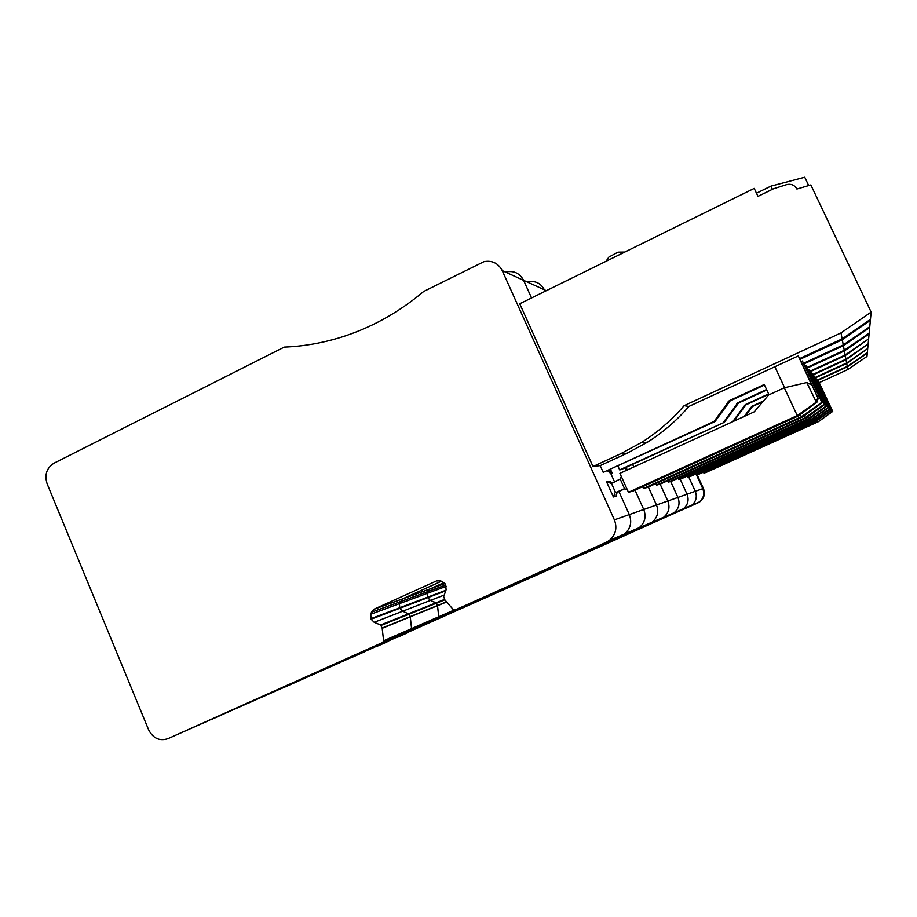 <?xml version="1.0" encoding="UTF-8"?>
<svg xmlns="http://www.w3.org/2000/svg" width="917" height="917" viewBox="0 0 917 917"><rect width="100%" height="100%" fill="white"/><g stroke="black" fill="none" stroke-linecap="round" stroke-linejoin="round"><path stroke-width="1.38" d="M614.39 519.836L629.314 514.575L618.86 491.432L629.314 514.575C632.168 522.243 630.564 528.708 624.488 533.981C630.564 528.708 632.168 522.243 629.314 514.575L643.745 509.485L635.011 490.171L643.745 509.485C646.428 516.661 644.926 522.724 639.229 527.676L479.132 599.535L621.485 535.757L606.08 542.383L609.266 540.503C615.72 534.886 617.416 527.997 614.39 519.836L502.218 270.595C498.218 263.156 492.12 260.187 483.924 261.677L423.688 291.468C397.818 313.224 369.436 328.756 338.533 338.041C320.595 343.371 302.507 346.397 284.27 347.107L54.034 463.165C46.641 467.922 44.337 474.811 47.134 483.821L148.646 729.863C153.116 738.437 159.569 741.36 167.983 738.655L209.752 720.086M185.188 730.987L209.718 720.166M380.589 625.004L436.079 602.801L437.524 605.713L438.762 616.763L438.154 618.127L226.912 712.52L410.931 630.059L382.698 642.462L383.604 640.8L382.148 628.053L380.589 625.004L374.193 622.311L371.121 619.216L370.732 614.275L371.465 612.224L374.308 609.071L437.18 580.633M444.653 599.374L436.079 602.801L430.371 600.44L436.469 603.191L444.848 599.833L443.679 596.554L446.098 589.814L445.708 584.817L442.556 581.71L440.538 580.885L436.263 580.942M444.837 599.821L453.25 609.587L455.096 610.023L599.558 546.933L700.107 501.622C704.267 498.023 705.368 493.621 703.408 488.429L697.161 474.754M606.08 542.383L455.096 610.023M382.698 642.462L167.983 738.655M772.412 189.292L770.91 186.117L756.479 193.2M624.821 252.06L618.035 252.164L608.888 257.058L606.034 261.299M593.001 466.512L620.591 453.8L627.056 453.239L600.177 465.618L593.001 466.512L519.733 303.768L754.21 188.386L757.969 196.376L773.558 188.73L787.004 184.489C791.451 183.687 794.741 185.2 796.896 189.017L810.846 184.913L871.15 312.089L870.462 319.345L842.127 338.889L841.015 332.905L871.15 312.089M620.591 453.8L641.476 442.487C657.42 432.446 671.634 420.169 684.105 405.681L688.896 406.426C676.757 420.525 662.922 432.469 647.391 442.235L627.056 453.239M799.624 358.558L842.127 338.889M684.105 405.681L841.015 332.905M811.087 383.891L798.306 355.922L688.896 406.426M798.306 355.922L811.912 384.819M808.691 185.543L804.748 177.21L770.91 186.117M600.177 465.618L603.226 472.358L714.011 421.488L729.221 400.718L764.262 384.498L769.031 394.791M774.796 366.628L784.62 387.696M603.226 472.358L715.008 421.568L730.104 400.947L764.503 385.025M714.011 421.488L715.008 421.568M784.31 387.776L768.652 394.963L754.198 411.859L619.903 473.344L628.466 492.28L797.263 415.596L784.31 387.776L806.788 382.549L811.969 385.129M812.244 385.404L818.228 398.459L816.623 402.758L806.788 382.549M817.895 397.485L816.21 402.208L797.263 415.596L798.478 415.94L816.451 402.38M798.478 415.94L632.833 491.157L628.466 492.28M615.078 492.738L617.267 492.211L616.213 495.077L616.683 496.131L613.393 496.98L615.066 492.75L624.615 488.807L620.19 479.006L611.479 483.442L606.596 481.906L609.965 481.253L611.96 483.225M627.217 489.518L624.615 488.807L622.597 489.277M621.348 476.531L620.19 479.006M617.267 492.211L624.637 488.807M531.562 297.945L523.607 280.338L531.528 297.968M607.627 470.868L610.802 473.55L614.619 482.01L609.255 470.123M370.892 618.688L399.56 607.822L399.411 603.661L402.792 598.767L441.421 581.24L402.792 598.767L430.474 588.737L444.034 582.593L430.474 588.737L444.917 583.51M370.732 614.275L399.411 603.661L399.778 608.315L445.742 590.823M374.193 622.311L402.678 611.226L409.142 614.161L402.678 611.226L399.56 607.822L427.425 597.254L427.276 593.345L429.924 589.035L444.974 583.579M381.036 625.451L409.142 614.161L410.266 616.843L411.573 628.615L410.931 630.059L411.573 628.615L438.762 616.763L438.154 618.127L210.933 719.696M609.541 470.765L612.281 473.31L610.573 469.515M226.763 712.647L247.739 703.328M626.116 470.501L624.936 467.899M617.955 466.123L619.651 469.859L621.153 469.63L724.361 422.324L738.506 403.033L766.795 389.966M545.053 291.308L544.366 289.772L545.053 291.308M445.96 590.216L427.425 597.254L430.371 600.44L427.425 597.254L427.276 593.345L429.924 589.035L374.308 609.071M528.112 281.851C535.402 280.556 540.812 283.204 544.366 289.772C540.812 283.204 535.402 280.556 528.112 281.851M703.408 488.429L702.766 488.658C704.737 493.873 703.626 498.286 699.453 501.897C703.626 498.286 704.737 493.873 702.766 488.658L696.496 474.926L702.766 488.658L695.281 491.306C697.333 496.762 696.175 501.381 691.808 505.164C696.175 501.381 697.333 496.762 695.281 491.306L688.713 476.909L695.281 491.306L687.039 494.206C689.194 499.948 687.979 504.797 683.394 508.763C687.979 504.797 689.194 499.948 687.039 494.206L680.15 479.087L687.039 494.206L677.927 497.427C680.196 503.467 678.924 508.568 674.098 512.752C678.924 508.568 680.196 503.467 677.927 497.427L670.682 481.505L677.927 497.427L667.805 500.991C670.201 507.376 668.848 512.763 663.77 517.165C668.848 512.763 670.201 507.376 667.805 500.991L660.148 484.153L667.805 500.991L656.48 504.992C659.014 511.743 657.592 517.452 652.216 522.117C657.592 517.452 659.014 511.743 656.48 504.992L648.33 486.996L656.48 504.992L643.745 509.485C646.428 516.661 644.926 522.724 639.229 527.676L502.459 589.344L636.398 529.35L523.08 580.335L698.043 502.837M502.218 270.595L523.607 280.338C519.847 273.335 514.093 270.526 506.356 271.913M619.651 469.859L724.361 422.324M723.502 422.256L737.738 402.85L766.589 389.507M799.979 359.315L842.287 339.737L870.371 320.365L870.027 319.643M382.148 628.053L437.466 605.495L436.469 603.191L409.142 614.161L410.266 616.843L411.573 628.615L383.604 640.8M870.371 320.365L869.774 326.693L843.262 344.952L842.287 339.737M803.51 363.315L843.262 344.952M801.045 361.596L802.535 361.241L822.091 402.827L802.467 417.063L647.242 487.489L643.413 488.463L642.622 486.721M802.352 361.011L822.091 402.827M446.27 586.318L399.411 603.661L402.208 599.076L373.7 609.404M812.267 385.449L813.539 385.151M802.467 417.063L801.401 416.765L800.381 414.564M821.643 402.471L801.401 416.765L643.413 488.463M444.218 595.053L402.678 611.226L399.778 608.315L371.121 619.216M625.199 468.484L627.182 470.008M627.274 469.962L626.093 467.361M382.928 642.336L462.26 607.558L462.833 606.653L462.076 607.662L247.716 703.396M552.321 567.566L483.58 598.228L484.302 597.276L248.862 702.949M263.511 696.427L281.53 688.415M632.604 464.38L633.785 466.982M609.266 540.503L700.107 501.622M733.898 421.155L745.888 404.878L768.813 394.299M732.694 421.705L745.2 404.706L768.618 393.897M803.808 363.969L843.399 345.698L869.694 327.587L869.396 326.956M446.51 601.804L437.466 605.495L438.762 616.763L454.041 610.103M869.694 327.587L869.167 333.158L844.259 350.283L843.399 345.698M806.914 367.499L844.259 350.283M804.748 365.986L806.054 365.665L824.406 404.706L805.963 418.06L659.931 484.245L656.549 485.116L655.861 483.58M805.894 365.47L824.406 404.706M815.339 388.384L816.405 388.143M805.963 418.06L804.129 415.86M824.005 404.386L805.034 417.797L656.549 485.116M551.874 568.265L281.508 688.484M551.725 568.345L282.608 688.059M296.225 681.984L311.791 675.061M745.338 415.917L752.421 406.506L762.955 401.635M744.272 416.398L751.814 406.357L763.563 400.912M807.178 368.084L844.385 350.936L869.098 333.937L868.835 333.387M869.098 333.937L868.628 338.877L845.142 355.017L844.385 350.936M809.929 371.213L845.142 355.017M808.015 369.86L809.161 369.585L826.458 406.357L809.058 418.931L671.198 481.379L668.184 482.147L667.565 480.783M809.023 369.402L826.458 406.357M817.987 390.997L818.938 390.78M809.058 418.931L807.43 416.994M826.102 406.071L808.232 418.702L668.184 482.147M312.812 674.717L311.769 675.13M325.535 669.055L339.038 663.037M755.837 409.945L757.591 407.893M810.169 371.729L845.256 355.59L868.33 339.084M868.571 339.577L868.158 343.978L845.933 359.223L845.256 355.59M812.622 374.537L845.933 359.223M810.915 373.322L811.935 373.081L828.269 407.824L811.82 419.711L681.251 478.812L678.557 479.499L678.007 478.284M811.809 372.91L828.269 407.824M820.348 393.313L821.196 393.118M811.82 419.711L810.364 417.98M827.959 407.572L811.075 419.505L678.557 479.499M340.012 662.716L339.015 663.106M351.945 657.397L363.705 652.147M812.829 374.996L846.024 359.751L867.883 344.162M868.09 344.609L867.723 348.552L846.632 363.006L846.024 359.751M815.03 377.506L846.632 363.006M813.505 376.417L814.422 376.199L829.908 409.142L814.296 420.41L690.295 476.508L687.865 477.127L687.372 476.038M814.307 376.05L829.908 409.142M822.457 395.399L823.214 395.227M814.296 420.41L812.989 418.863M829.621 408.925L813.631 420.227L687.865 477.127M387.043 641.957L386.149 642.255M397.634 637.223L406.644 633.211M817.391 380.578L847.354 366.846L867.287 353.194L866.978 356.438L847.858 369.528L847.354 366.846M817.93 381.747L818.686 381.575L832.716 411.412L818.594 381.449M819.19 382.653L847.858 369.528M832.487 411.229L818.549 421.614L705.872 472.53L703.878 473.034L703.477 472.152M826.676 398.826L826.057 398.964M703.878 473.034L817.998 421.465L817.483 420.353M818.549 421.614L832.716 411.412M364.645 651.838L363.682 652.216M375.867 646.84L386.126 642.313M815.224 377.93L846.723 363.476L867.482 348.724M867.665 349.113L867.333 352.69L847.274 366.422L846.723 363.476M817.207 380.2L847.274 366.422M815.832 379.214L816.657 379.019L831.375 410.335L816.52 421.041L698.456 474.421L696.267 474.983L695.82 474.009M816.554 378.893L831.375 410.335M824.349 397.267L825.025 397.118M816.52 421.041L815.351 419.654M831.123 410.128L815.924 420.869L696.267 474.983M817.563 397.199L811.866 385.025M727.846 402.047L728.74 402.254M729.852 400.374L730.746 400.591M611.479 483.442L615.548 492.475L617.726 491.948M610.39 482.182L609.965 481.253M613.393 496.98L606.596 481.906M371.465 612.224L445.777 584.989M382.217 628.305L446.659 601.976M531.321 297.429L532.02 297.716M523.607 280.338L546.337 290.678M610.802 473.55L612.281 473.31M738.334 402.517L739.102 402.712M736.443 404.076L737.222 404.259M745.762 404.397L746.449 404.569M743.985 405.864L744.684 406.025M752.341 406.071L752.949 406.22M750.668 407.446L751.287 407.595M641.476 442.487L647.391 442.235M729.221 400.718L730.104 400.947M816.795 402.62L816.21 402.208M737.738 402.85L738.506 403.033M745.2 404.706L745.888 404.878M751.814 406.357L752.421 406.506"/></g></svg>
